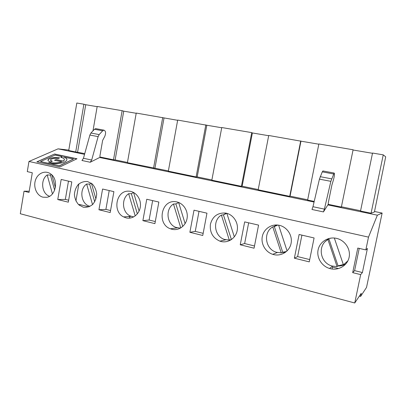 <?xml version="1.0" encoding="UTF-8"?>
<svg xmlns="http://www.w3.org/2000/svg" width="406" height="406" viewBox="0 0 406 406"><rect width="100%" height="100%" fill="white"/><g stroke="black" fill="none" stroke-linecap="round" stroke-linejoin="round"><path stroke-width="0.61" d="M273.654 254.587L272.741 254.329C265.509 252.06 260.789 243.96 262.296 236.561C263.722 229.136 271.101 223.899 278.567 225.168C286.54 226.401 292.589 234.891 291.148 243.011C289.838 251.152 281.465 256.612 273.654 254.587M282.119 252.507L285.418 252.349M276.42 224.975L273.68 226.69M272.766 226.893L281.236 252.867L276.42 252.268C265.25 249.284 262.844 232.349 272.766 226.893L274.329 226.548L282.728 252.258L286.519 251.461M277.836 225.066L274.329 226.548M281.236 252.867L282.728 252.258M337.082 266.625L332.057 266.011C319.933 262.926 317.213 245.204 327.947 239.606L337.082 266.625L338.041 265.849L343.334 264.57M327.947 239.606L328.997 239.114L338.041 265.849M341.421 206.781L360.579 210.75M353.047 150.002L372.49 153.29M354.6 270.624L362.396 272.543L360.67 274.618L352.682 272.639L354.6 270.624L359.224 248.396M371.079 213.211L374.413 212.003L385.7 156.838L383.254 154.859L372.541 153.047L360.523 211.024L371.079 213.211L383.254 154.859M323.069 170.982L322.268 171.855L319.431 179.142L312.97 206.71L311.981 209.481L323.445 211.922L327.865 204.903L328.215 204.857L328.287 202.817L331.91 184.984L333.407 180.046C334.478 176.011 334.722 173.677 334.143 173.047L330.854 181.34L324.399 209.12L323.445 211.922M328.089 204.299L341.365 207.05L353.098 149.758L318.872 143.968L307.626 200.056L314.208 201.422M362.396 272.543L367.43 248.467L365.831 249.923L357.793 248.066L352.682 272.639M347.901 260.845L343.42 264.834L334.321 238.028M346.404 262.596L347.384 261.809M331.083 238.078L330.469 238.373M314.087 237.957L299.115 234.49L294.365 258.191L309.245 261.875L314.087 237.957M337.817 266.031C340.766 266.067 343.476 265.336 345.948 263.834M328.627 238.571L325.495 241.413M338.548 268.584L332.478 267.082L332.078 269.026M365.831 249.923L368.506 237.119L377.367 215.19L382.132 213.064L366.522 287.433L360.599 296.431L361.259 293.289L354.748 302.983L360.67 274.618M301.922 235.14L297.618 256.592L309.712 259.571M297.618 256.592L294.365 258.191M63.58 156.975C67.416 158.315 67.929 159.878 65.117 161.669C62.438 163.486 52.973 164.466 48.192 163.263L59.403 165.739L73.501 159.04L63.585 157.086C65.63 157.69 66.757 158.507 66.96 159.548M59.403 165.739L48.192 163.263M50.481 160.137L52.151 161.294M47.928 160.258L49.009 158.985C51.912 157.675 55.409 157.33 59.494 157.939M100.627 157.589C100.059 157.416 99.84 156.787 99.967 155.701L102.627 140.43L104.768 136.386C106.083 133.026 105.783 130.945 103.87 130.143L102.688 130.798L99.171 134.594L98.12 136.629L91.7 160.025L90.203 162.253L99.658 157.487L100.526 157.564M96.242 128.722L95.689 128.616L94.491 129.265L90.934 133.021L89.873 135.046L83.458 158.284L81.946 160.492L90.203 162.253M54.653 160.274L56.033 159.639L63.295 161.212L64.437 159.619M56.023 159.522L63.29 161.096C65.346 159.538 64.513 158.284 60.804 157.34L62.26 156.64L55.023 155.097L40.498 161.568L47.954 163.212L49.547 162.481C53.825 163.248 57.891 163.024 61.753 161.816L54.475 160.233L56.033 159.639M29.222 191.216L24.035 191.201L29.019 192.434L32.292 172.768L27.283 171.611L28.968 161.461L58.063 148.845L68.792 150.093M75.912 201.006L78.855 183.943M68.32 202.178L71.796 181.908L61.184 179.452L57.764 199.559L68.32 202.178M50.74 161.938C47.735 161.131 47.157 160.111 49.004 158.868C51.988 157.538 55.546 157.198 59.667 157.863L58.139 158.558C55.455 158.127 53.135 158.345 51.186 159.213C49.979 160.025 50.354 160.69 52.323 161.218L50.74 161.938M54.577 154.011L36.855 161.847L59.9 166.957L76.993 158.771L54.577 154.011L37.037 161.887M73.501 159.04L59.408 165.861M51.339 174.473L50.425 175.087L54.632 190.191M40.498 161.568L47.959 163.329L49.557 162.598C53.831 163.364 57.901 163.141 61.763 161.933L61.753 161.816M43.016 197.199C36.895 195.743 33.13 187.303 35.423 180.31C37.58 173.255 45.117 169.941 50.511 173.824C58.89 179.087 56.17 196.052 46.786 197.296L43.016 197.199M60.976 157.381L62.275 156.762M354.748 302.983L20.3 213.739L24.035 191.201M49.568 196.26C41.671 193.916 40.108 179.802 47.182 174.94L50.425 175.087M47.182 174.94L52.44 193.87M100.038 157.01L113.492 159.802L122.135 110.681L97.191 106.463L92.969 130.874M113.492 159.802L115.142 159.903L123.734 111.168L122.135 110.681M68.472 181.137L65.346 199.407L68.655 200.224M65.346 199.407L57.764 199.559M76.825 158.853L54.582 154.123M77.602 152.123L85.732 104.733L83.895 104.215L75.714 151.966L84.752 153.605M55.389 187.582L51.872 174.976M97.156 106.666L85.732 104.733M78.566 204.614L79.825 204.568L89.01 206.842M79.825 204.568L79.657 205.517M75.714 151.966L68.721 150.514L76.815 103.017L83.895 104.215M177.64 120.298L136.233 113.066L127.413 162.684L168.378 170.931M154.935 168.145L164.024 117.989M230.161 239.855L230.887 239.936M226.223 213.196L223.884 214.556M202.751 235.485L206.958 213.175L194.007 210.176L189.876 232.298L202.751 235.485M234.328 236.871L226.878 213.353M152.641 200.61L149.114 220.032L155.29 221.554M178.66 202.564L175.864 203.913L182.756 226.467M178.645 202.503L178.27 202.695M95.948 199.113L91.396 183.273M248.66 222.823L244.64 243.549L254.501 245.98M91.223 183.157L89.64 184.096L94.73 201.828M240.24 244.777L254.065 248.203L258.571 225.112L244.666 221.894L240.24 244.777L244.64 243.549M196.113 176.93L197.189 176.899L206.827 125.241L177.681 120.08L168.333 171.17L196.113 176.93L205.822 124.84M158.847 202.046L146.759 199.25L142.882 220.651L154.909 223.63L158.847 202.046M133.584 192.505L131.366 193.687L137.345 213.876M241.413 186.324L211.836 180.193L221.757 127.535L251.735 132.61L241.413 186.324L242.143 186.212L252.38 132.955L251.735 132.61M199.016 211.338L195.256 231.39L203.157 233.338M128.22 216.545L129.849 216.946L129.636 218.139M221.402 215.063L229.283 240.068L224.564 239.454C214.312 236.485 212.247 220.356 221.402 215.063L223.412 214.845L231.425 239.586M153.554 168.104L162.704 117.547M139.096 211.079L133.569 192.444M133.625 216.951L130.037 215.88C122.054 212.221 121.206 198.453 128.651 193.703L135.218 215.936M128.651 193.703L131.366 193.687M289.727 196.342L290.057 196.139L300.958 141.176L268.726 135.482L258.17 189.8L289.727 196.342L300.719 140.897M98.942 209.765L110.199 212.551L113.893 191.647L102.581 189.029L98.942 209.765L105.9 209.394L110.554 210.536M226.842 213.343L223.412 214.845M229.283 240.068L231.227 239.601M195.256 231.39L189.876 232.298M149.114 220.032L142.882 220.651M180.406 228.152L176.011 227.426C166.719 224.325 165.09 209.115 173.474 204.025L180.771 227.939M173.474 204.025L175.864 203.913M136.198 113.279L123.734 111.168M115.142 159.903L127.454 162.451M171.921 229.268L170.429 228.796C156.609 224.117 161.167 199.6 175.529 201.716C182.599 202.345 188.242 210.1 187.156 217.849C186.192 225.619 178.818 231.07 171.921 229.268M90.01 206.284C81.068 204.548 78.774 189.201 86.64 184.025L89.64 184.096M83.23 207.202L78.739 204.771C76.277 202.015 74.831 198.661 74.394 194.713C74.674 190.749 75.983 187.323 78.328 184.436C81.144 182.182 84.26 181.228 87.676 181.568L92.228 183.938C94.75 186.689 96.237 190.079 96.694 194.093C96.405 198.133 95.055 201.599 92.649 204.492C89.777 206.715 86.635 207.618 83.23 207.202M185.116 223.625L178.63 202.462M109.214 190.561L105.9 209.394M126.104 217.87L123.617 216.916C112.295 211.653 116.136 190.647 128.387 191.155C135.208 191.003 141.156 198.301 140.42 206.081C139.816 213.881 132.752 219.616 126.104 217.87M86.64 184.025L92.532 204.604M220.981 241.479L219.874 241.149C212.729 237.901 209.577 232.247 210.425 224.178C212.612 216.418 217.58 212.703 225.315 213.033C232.79 214.018 238.561 222.138 237.282 230.04C236.125 237.962 228.289 243.382 220.981 241.479M268.681 135.711L252.38 132.955M242.143 186.212L258.221 189.546M221.717 127.758L206.827 125.241M197.189 176.899L211.881 179.944M360.599 296.431L359.366 296.106M28.968 161.461L368.506 237.119M330.347 268.691C338.731 270.863 347.734 265.331 349.19 256.927C350.779 248.553 344.354 239.667 335.808 238.226C327.703 236.734 319.639 242.118 318.101 249.873C316.467 257.607 321.664 266.123 329.55 268.473L330.347 268.691M318.827 144.206L300.958 141.176M290.057 196.139L307.677 199.793M382.132 213.064L374.505 211.496M84.549 154.346L58.063 148.845M314.066 202.036L99.658 157.487M377.367 215.19L327.865 204.903M287.083 250.933L278.643 225.183M333.585 173.971L322.268 171.855M324.399 209.12L312.97 206.71M331.606 178.843L320.197 176.671M330.854 181.34L319.431 179.142M102.688 130.798L94.491 129.265M91.7 160.025L83.458 158.284M99.171 134.594L90.934 133.021M98.12 136.629L89.873 135.046M277.303 252.512L272.741 254.329M334.143 173.047L322.861 170.946M103.87 130.143L95.689 128.616M177.275 227.827L170.429 228.796M131.006 216.317L123.617 216.916M128.651 191.155L128.387 191.155M225.726 239.779L219.874 241.149M332.575 266.153L329.55 268.473"/></g></svg>
